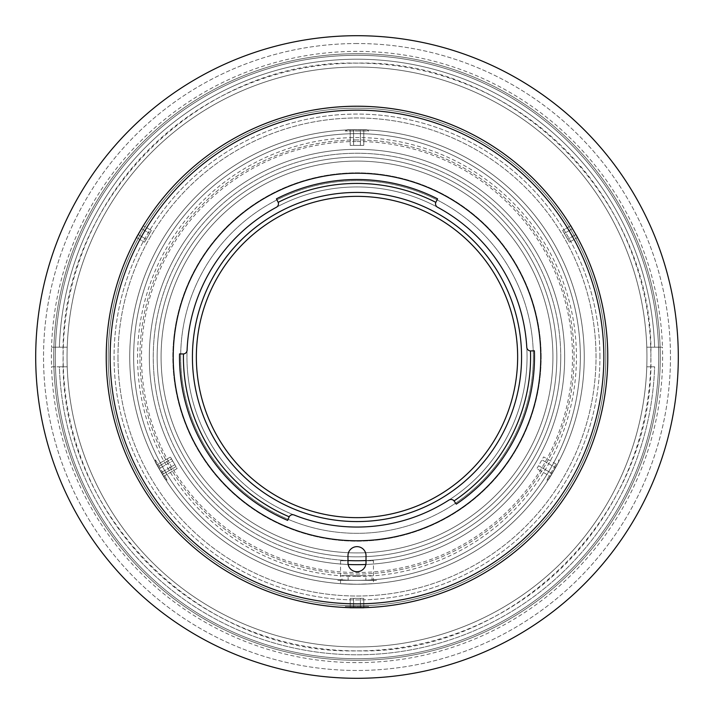 <?xml version="1.0" encoding="UTF-8"?>
<svg xmlns="http://www.w3.org/2000/svg" width="714" height="714" viewBox="0 0 714 714"><rect width="100%" height="100%" fill="white"/><g stroke="black" fill="none" stroke-linecap="round" stroke-linejoin="round"><path stroke-width="0.54" stroke-dasharray="3.57 2.68" d="M650.873 357C654.925 199.974 514.026 59.075 357 63.127C199.974 59.075 59.075 199.974 63.127 357C59.075 514.026 199.974 654.925 357 650.873C514.026 654.925 654.925 514.026 650.873 357A293.873 293.873 0 0 1 210.068 611.496A293.873 293.873 0 0 1 210.068 102.504A293.873 293.873 0 0 1 650.873 357M357 139.926A217.074 217.074 0 0 0 169.013 465.537A217.074 217.074 0 0 0 544.987 465.537A217.074 217.074 0 0 0 357 139.926A217.074 217.074 0 0 1 544.987 465.537A217.074 217.074 0 0 1 169.013 465.537A217.074 217.074 0 0 1 357 139.926M357 141.497A215.503 215.503 0 0 1 543.631 464.752A215.503 215.503 0 0 1 170.369 464.752A215.503 215.503 0 0 1 357 141.497M117.988 357A239.012 239.012 0 0 0 476.506 563.998A239.012 239.012 0 0 0 476.506 150.002A239.012 239.012 0 0 0 117.988 357A239.012 239.012 0 0 1 476.506 150.002A239.012 239.012 0 0 1 476.506 563.998A239.012 239.012 0 0 1 117.988 357M357 35.7A321.3 321.3 0 0 0 78.745 517.65A321.3 321.3 0 0 0 635.255 517.65A321.3 321.3 0 0 0 357 35.7A321.3 321.3 0 0 1 635.255 517.65A321.3 321.3 0 0 1 78.745 517.65A321.3 321.3 0 0 1 357 35.7M357 43.536A313.464 313.464 0 0 0 85.528 513.732A313.464 313.464 0 0 0 628.472 513.732A313.464 313.464 0 0 0 357 43.536A313.464 313.464 0 0 1 628.472 513.732A313.464 313.464 0 0 1 85.528 513.732A313.464 313.464 0 0 1 357 43.536M357 660.271A303.272 303.272 0 0 0 619.645 205.364A303.272 303.272 0 0 0 94.355 205.364A303.272 303.272 0 0 0 357 660.271A303.272 303.272 0 0 1 94.355 205.364A303.272 303.272 0 0 1 619.645 205.364A303.272 303.272 0 0 1 357 660.271M357 658.71A301.71 301.71 0 0 0 618.288 206.15A301.71 301.71 0 0 0 95.712 206.15A301.71 301.71 0 0 0 357 658.71A301.71 301.71 0 0 1 55.29 357A301.71 301.71 0 0 1 357 55.29A301.71 301.71 0 0 0 95.712 507.85A301.71 301.71 0 0 0 618.288 507.85A301.71 301.71 0 0 0 357 55.29A301.71 301.71 0 0 1 658.71 357A301.71 301.71 0 0 1 357 658.71M67.214 347.2L59.369 347.2A297.792 297.792 0 0 1 357 59.208A297.792 297.792 0 0 1 654.631 347.2L646.786 347.2A289.955 289.955 0 0 0 357 67.045A289.955 289.955 0 0 0 67.214 347.2L51.533 347.2A305.628 305.628 0 0 1 357 51.372A305.628 305.628 0 0 1 662.467 347.2L654.631 347.2A297.792 297.792 0 0 0 357 59.208A297.792 297.792 0 0 0 59.369 347.2L67.214 347.2A289.955 289.955 0 0 0 67.214 366.8L51.533 366.8A305.628 305.628 0 0 1 51.533 347.2L67.214 347.2A289.955 289.955 0 0 1 357 67.045A289.955 289.955 0 0 1 646.786 347.2L662.467 347.2A305.628 305.628 0 0 1 357 662.628A305.628 305.628 0 0 1 51.533 366.8L67.214 366.8A289.955 289.955 0 0 0 357 646.955A289.955 289.955 0 0 0 646.786 366.8L654.631 366.8A297.792 297.792 0 0 1 357 654.792A297.792 297.792 0 0 1 59.369 366.8L67.214 366.8L59.369 366.8A297.792 297.792 0 0 0 357 654.792A297.792 297.792 0 0 0 654.631 366.8L646.786 366.8A289.955 289.955 0 0 0 646.786 347.2A289.955 289.955 0 0 1 357 646.955A289.955 289.955 0 0 1 67.045 357A289.955 289.955 0 0 0 501.978 608.105A289.955 289.955 0 0 0 501.978 105.895A289.955 289.955 0 0 0 67.045 357A289.955 289.955 0 0 1 67.214 347.2M662.467 347.2L646.786 347.2L662.467 347.2M357 552.913A195.913 195.913 0 0 1 187.336 259.039A195.913 195.913 0 0 1 526.664 259.039A195.913 195.913 0 0 1 357 552.913A195.913 195.913 0 0 0 526.664 259.039A195.913 195.913 0 0 0 187.336 259.039A195.913 195.913 0 0 0 357 552.913A195.913 195.913 0 0 1 187.336 259.039A195.913 195.913 0 0 1 526.664 259.039A195.913 195.913 0 0 1 357 552.913A195.913 195.913 0 0 0 526.664 259.039A195.913 195.913 0 0 0 187.336 259.039A195.913 195.913 0 0 0 357 552.913M357 576.421A219.421 219.421 0 0 0 547.031 247.285A219.421 219.421 0 0 0 166.969 247.285A219.421 219.421 0 0 0 357 576.421M357 556.831A199.831 199.831 0 0 1 183.935 257.085A199.831 199.831 0 0 1 530.065 257.085A199.831 199.831 0 0 1 357 556.831A199.831 199.831 0 0 0 530.065 257.085A199.831 199.831 0 0 0 183.935 257.085A199.831 199.831 0 0 0 357 556.831A199.831 199.831 0 0 0 530.065 257.085A199.831 199.831 0 0 0 183.935 257.085A199.831 199.831 0 0 0 357 556.831A199.831 199.831 0 0 1 183.935 257.085A199.831 199.831 0 0 1 530.065 257.085A199.831 199.831 0 0 1 357 556.831M555.51 467.688L552.118 473.569L538.543 465.733L541.935 459.852L555.51 467.688L541.935 459.852L543.631 456.915L557.206 464.752L555.51 467.688L557.206 464.752L543.631 456.915L541.935 459.852L555.51 467.688L541.935 459.852L538.543 465.733L552.118 473.569L557.206 464.752L552.118 473.569L538.543 465.733L536.848 468.67L550.423 476.506L552.118 473.569L550.423 476.506L536.848 468.67L538.543 465.733L552.118 473.569L555.51 467.688M556.206 466.492L549.039 478.907L556.206 466.492M550.423 476.506L552.118 473.569L550.423 476.506M555.653 464.903L546.835 480.174L555.653 464.903M156.857 464.859L159.079 468.714L172.654 460.878L170.432 457.022L156.857 464.859L170.432 457.022L171.53 458.941L157.964 466.777L156.857 464.859L157.964 466.777L171.53 458.941L174.868 464.707L161.293 472.543L157.964 466.777L161.293 472.543L174.868 464.707L177.09 468.562L163.515 476.399L161.293 472.543L163.515 476.399L177.09 468.562L175.983 466.653L162.408 474.489L163.515 476.399L162.408 474.489L175.983 466.653L172.654 460.878L159.079 468.714L162.408 474.489L156.857 464.859M155.491 462.502L164.961 478.907L155.491 462.502M155.518 460.003L167.165 480.174L155.518 460.003M363.783 129.743L360.392 129.743L360.392 145.415L363.783 145.415L363.783 129.743L363.783 145.415L360.392 145.415L360.392 129.743L363.783 129.743L360.392 129.743L360.392 145.415L353.608 145.415L353.608 129.743L360.392 129.743L353.608 129.743L353.608 145.415L350.217 145.415L350.217 129.743L353.608 129.743L350.217 129.743L350.217 145.415L353.608 145.415L353.608 129.743L353.608 145.415L360.392 145.415L360.392 129.743L363.783 129.743M366.559 129.743L347.441 129.743L366.559 129.743L347.441 129.743L366.559 129.743L368.754 131.01L345.246 131.01L368.754 131.01M353.608 129.743L360.392 129.743L353.608 129.743M584.257 357A227.257 227.257 0 0 1 243.367 553.814A227.257 227.257 0 0 1 243.367 160.186A227.257 227.257 0 0 1 584.257 357A227.257 227.257 0 0 1 243.367 553.814A227.257 227.257 0 0 1 243.367 160.186A227.257 227.257 0 0 1 584.257 357A227.257 227.257 0 0 0 243.367 160.186A227.257 227.257 0 0 0 243.367 553.814A227.257 227.257 0 0 0 584.257 357M580.339 357A223.339 223.339 0 0 0 245.33 163.577A223.339 223.339 0 0 0 245.33 550.423A223.339 223.339 0 0 0 580.339 357A223.339 223.339 0 0 0 245.33 163.577A223.339 223.339 0 0 0 245.33 550.423A223.339 223.339 0 0 0 580.339 357M348.111 580.339L376.519 580.339L348.111 580.339L348.111 575.645L372.021 575.645L372.021 580.339L348.111 580.339M365.889 575.645L341.979 575.645L365.889 575.645L341.979 575.645L341.979 580.339L337.481 580.339L365.889 580.339L341.979 580.339L365.889 580.339L365.889 575.645M357 580.339A223.339 223.339 0 0 0 550.423 245.33A223.339 223.339 0 0 0 163.577 245.33A223.339 223.339 0 0 0 357 580.339A223.339 223.339 0 0 1 163.577 245.33A223.339 223.339 0 0 1 550.423 245.33A223.339 223.339 0 0 1 357 580.339M340.542 560.749L340.542 583.668L357 584.257C378.224 583.615 378.224 583.615 357.009 584.257C335.785 583.615 335.776 583.615 357 584.257A227.257 227.257 0 0 0 553.814 243.367A227.257 227.257 0 0 0 160.186 243.367A227.257 227.257 0 0 0 357 584.257L373.458 583.668L373.458 560.749L340.542 560.749L373.458 560.749M357 584.257A227.257 227.257 0 0 1 160.186 243.367A227.257 227.257 0 0 1 553.814 243.367A227.257 227.257 0 0 1 357 584.257L357 584.257A227.257 227.257 0 0 0 553.814 243.367A227.257 227.257 0 0 0 160.186 243.367A227.257 227.257 0 0 0 357 584.257L357 584.257A227.257 227.257 0 0 1 160.186 243.367A227.257 227.257 0 0 1 553.814 243.367A227.257 227.257 0 0 1 357 584.257M558.526 462.038L548.763 478.96L558.526 462.038M165.264 479.005L155.5 462.092L165.264 479.005M347.2 129.948L366.737 129.948L347.2 129.948M357 564.667A207.667 207.667 0 0 0 536.848 253.167A207.667 207.667 0 0 0 177.152 253.167A207.667 207.667 0 0 0 357 564.667A207.667 207.667 0 0 1 177.152 253.167A207.667 207.667 0 0 1 536.848 253.167A207.667 207.667 0 0 1 357 564.667M533.322 357A176.322 176.322 0 0 1 268.839 509.698A176.322 176.322 0 0 1 268.839 204.302A176.322 176.322 0 0 1 533.322 357A176.322 176.322 0 0 0 268.839 204.302A176.322 176.322 0 0 0 268.839 509.698A176.322 176.322 0 0 0 533.322 357A176.322 176.322 0 0 1 268.839 509.698A176.322 176.322 0 0 1 268.839 204.302A176.322 176.322 0 0 1 533.322 357M541.158 357A184.158 184.158 0 0 0 264.921 197.51A184.158 184.158 0 0 0 264.921 516.49A184.158 184.158 0 0 0 541.158 357A184.158 184.158 0 0 1 264.921 516.49A184.158 184.158 0 0 1 264.921 197.51A184.158 184.158 0 0 1 541.158 357A184.158 184.158 0 0 1 264.921 516.49A184.158 184.158 0 0 1 264.921 197.51A184.158 184.158 0 0 1 541.158 357M607.775 357A250.775 250.775 0 0 1 231.613 574.172A250.775 250.775 0 0 1 231.613 139.828A250.775 250.775 0 0 1 607.775 357A250.775 250.775 0 0 0 231.613 139.828A250.775 250.775 0 0 0 231.613 574.172A250.775 250.775 0 0 0 607.775 357A250.775 250.775 0 0 1 231.613 574.172A250.775 250.775 0 0 1 231.613 139.828A250.775 250.775 0 0 1 607.775 357A250.775 250.775 0 0 1 231.613 574.172A250.775 250.775 0 0 1 231.613 139.828A250.775 250.775 0 0 1 607.775 357A250.775 250.775 0 0 0 231.613 139.828A250.775 250.775 0 0 0 231.613 574.172A250.775 250.775 0 0 0 607.775 357M570.245 225.044L577.572 237.691M578.188 238.833L569.879 224.446M136.097 238.306L144.389 224.026M144.076 224.535L135.767 238.922M365.354 607.632L348.744 607.632M599.938 357A242.938 242.938 0 0 0 235.531 146.611A242.938 242.938 0 0 0 235.531 567.389A242.938 242.938 0 0 0 599.938 357A242.938 242.938 0 0 1 235.531 567.389A242.938 242.938 0 0 1 235.531 146.611A242.938 242.938 0 0 1 599.938 357M560.749 357A203.749 203.749 0 0 0 255.121 180.544A203.749 203.749 0 0 0 255.121 533.456A203.749 203.749 0 0 0 560.749 357M106.225 357A250.775 250.775 0 0 0 482.387 574.172A250.775 250.775 0 0 0 482.387 139.828A250.775 250.775 0 0 0 106.225 357A250.775 250.775 0 0 0 482.387 574.172A250.775 250.775 0 0 0 482.387 139.828A250.775 250.775 0 0 0 106.225 357A250.775 250.775 0 0 1 482.387 139.828A250.775 250.775 0 0 1 482.387 574.172A250.775 250.775 0 0 1 106.225 357A250.775 250.775 0 0 1 482.387 139.828A250.775 250.775 0 0 1 482.387 574.172A250.775 250.775 0 0 1 106.225 357M347.986 560.552A203.749 203.749 0 0 1 153.251 357A203.749 203.749 0 0 1 353.992 153.269A203.749 203.749 0 0 1 560.66 350.993A203.749 203.749 0 0 1 366.014 560.552M133.661 357A223.339 223.339 0 0 0 468.67 550.423A223.339 223.339 0 0 0 468.67 163.577A223.339 223.339 0 0 0 133.661 357M366.014 555.662L366.014 562.712M347.986 562.712L347.986 555.662M365.836 564.479A207.667 207.667 0 0 0 564.667 357A207.667 207.667 0 0 0 359.945 149.351A207.667 207.667 0 0 0 149.413 351.109A207.667 207.667 0 0 0 348.164 564.479M540.766 357A183.766 183.766 0 0 1 265.117 516.151A183.766 183.766 0 0 1 265.117 197.849A183.766 183.766 0 0 1 540.766 357M437.593 207.256A3.918 3.918 0 0 1 435.959 202.026L437.584 198.849A177.5 177.5 0 0 0 276.416 198.849L278.041 202.026A3.918 3.918 0 0 1 276.407 207.256A170.057 170.057 0 0 1 437.593 207.256A170.057 170.057 0 0 0 196.073 302.031A170.057 170.057 0 0 0 329.136 524.754A170.057 170.057 0 0 0 527.057 357A170.057 170.057 0 0 1 271.972 504.271A170.057 170.057 0 0 1 271.972 209.729A170.057 170.057 0 0 1 527.057 357A170.057 170.057 0 0 0 526.771 347.236A170.057 170.057 0 0 1 448.892 500.086A3.918 3.918 0 0 1 454.256 501.192L456.255 504.155A177.5 177.5 0 0 0 534.393 350.806L530.823 350.931A3.918 3.918 0 0 1 526.771 347.236M287.644 520.39L289.045 517.106A3.918 3.918 0 0 1 294.097 514.99A170.057 170.057 0 0 1 187.086 350.199A3.918 3.918 0 0 1 183.096 353.966L179.526 353.903A177.5 177.5 0 0 0 287.644 520.39M521.568 357A164.568 164.568 0 0 0 274.712 214.477A164.568 164.568 0 0 0 274.712 499.523A164.568 164.568 0 0 0 521.568 357A164.568 164.568 0 0 1 274.712 499.523A164.568 164.568 0 0 1 274.712 214.477A164.568 164.568 0 0 1 521.568 357M363.783 607.775L360.392 607.775L360.392 598.368L363.783 598.368L363.783 607.775L363.783 598.368L360.392 598.368L360.392 607.775L363.783 607.775L360.392 607.775L360.392 598.368L353.608 598.368L353.608 607.775L360.392 607.775L353.608 607.775L353.608 598.368L350.217 598.368L350.217 607.775L353.608 607.775L350.217 607.775L350.217 598.368L353.608 598.368L353.608 607.775L353.608 598.368L360.392 598.368L360.392 607.775L363.783 607.775L347.441 607.775L345.246 606.498L368.754 606.498L345.246 606.498M350.217 607.775L366.559 607.775L368.754 606.498M146.272 239.252L138.132 234.549L136.436 237.494L138.132 234.549L146.272 239.252L149.663 233.38L141.524 228.676L138.132 234.549L141.524 228.676L149.663 233.38L151.359 230.443L143.3 225.785L151.359 230.443L149.663 233.38L141.542 228.685L149.663 233.38L146.272 239.252L138.15 234.567L146.272 239.252L144.576 242.198L146.272 239.252L144.576 242.198L136.517 237.539L144.576 242.198L149.663 233.38L146.272 239.252M143.219 225.74L136.436 237.494L143.219 225.74M151.359 230.443L149.663 233.38L151.359 230.443M564.337 233.38L572.476 228.676L570.781 225.74L572.476 228.676L564.337 233.38L567.728 239.252L575.868 234.549L572.476 228.676L575.868 234.549L567.728 239.252L569.424 242.198L577.483 237.539L569.424 242.198L567.728 239.252L575.85 234.567L567.728 239.252L564.337 233.38L572.458 228.685L564.337 233.38L562.641 230.443L564.337 233.38L562.641 230.443L570.7 225.785L562.641 230.443L567.728 239.252L564.337 233.38M577.564 237.494L570.781 225.74L577.564 237.494M569.424 242.198L567.728 239.252L569.424 242.198M605.811 357A248.811 248.811 0 0 1 232.594 572.476A248.811 248.811 0 0 1 232.594 141.524A248.811 248.811 0 0 1 605.811 357A248.811 248.811 0 0 0 232.594 141.524A248.811 248.811 0 0 0 232.594 572.476A248.811 248.811 0 0 0 605.811 357A248.811 248.811 0 0 1 232.594 572.476A248.811 248.811 0 0 1 232.594 141.524A248.811 248.811 0 0 1 605.811 357A248.811 248.811 0 0 0 232.594 141.524A248.811 248.811 0 0 0 232.594 572.476A248.811 248.811 0 0 0 605.811 357A248.811 248.811 0 0 1 232.594 572.476A248.811 248.811 0 0 1 232.594 141.524A248.811 248.811 0 0 1 605.811 357A248.811 248.811 0 0 0 232.594 141.524A248.811 248.811 0 0 0 232.594 572.476A248.811 248.811 0 0 0 605.811 357M546.835 480.174L549.039 478.907M558.589 459.816L558.589 462.351M167.165 480.174L164.961 478.907M155.411 459.816L155.411 462.351M345.246 131.01L347.441 129.743"/><path stroke-width="1.07" d="M35.7 357A321.3 321.3 0 0 0 517.65 635.255A321.3 321.3 0 0 0 517.65 78.745A321.3 321.3 0 0 0 35.7 357A321.3 321.3 0 0 1 357 35.7A321.3 321.3 0 0 1 678.3 357A321.3 321.3 0 0 1 357 678.3A321.3 321.3 0 0 1 35.7 357M357 517.65A160.65 160.65 0 0 1 217.877 276.675A160.65 160.65 0 0 1 496.123 276.675A160.65 160.65 0 0 1 357 517.65M569.879 224.446L570.245 225.044M577.572 237.691L578.188 238.833M135.767 238.922L136.097 238.297M348.744 607.632L365.354 607.632M366.014 560.552A203.749 203.749 0 0 1 347.986 560.552M366.014 555.662A9.014 9.014 0 0 0 357 546.647A9.014 9.014 0 0 0 347.986 555.662A9.014 9.014 0 0 1 357 546.647A9.014 9.014 0 0 1 366.014 555.662L366.014 562.712L366.014 555.662A9.014 9.014 0 0 0 357 546.647A9.014 9.014 0 0 0 347.986 555.662L347.986 562.712A9.014 9.014 0 0 0 357 571.727A9.014 9.014 0 0 0 366.014 562.712A9.014 9.014 0 0 1 357 571.727A9.014 9.014 0 0 1 347.986 562.712L347.986 555.662M348.164 564.479A207.667 207.667 0 0 0 365.836 564.479M607.775 357A250.775 250.775 0 0 1 357 607.775A250.775 250.775 0 0 1 106.225 357A250.775 250.775 0 0 1 357 106.225A250.775 250.775 0 0 1 607.775 357M106.225 357A250.775 250.775 0 0 0 482.387 574.172A250.775 250.775 0 0 0 482.387 139.828A250.775 250.775 0 0 0 106.225 357M110.143 357A246.857 246.857 0 0 1 480.424 143.219A246.857 246.857 0 0 1 480.424 570.781A246.857 246.857 0 0 1 110.143 357A246.857 246.857 0 0 0 480.424 570.781A246.857 246.857 0 0 0 480.424 143.219A246.857 246.857 0 0 0 110.143 357M366.014 562.712A9.014 9.014 0 0 1 357 571.727A9.014 9.014 0 0 1 347.986 562.712M540.766 357A183.766 183.766 0 0 0 265.117 197.849A183.766 183.766 0 0 0 265.117 516.151A183.766 183.766 0 0 0 540.766 357A183.766 183.766 0 0 1 265.117 516.151A183.766 183.766 0 0 1 265.117 197.849A183.766 183.766 0 0 1 540.766 357A183.766 183.766 0 0 0 265.117 197.849A183.766 183.766 0 0 0 265.117 516.151A183.766 183.766 0 0 0 540.766 357M289.045 517.106L287.644 520.39A177.5 177.5 0 0 1 179.526 353.903A177.5 177.5 0 0 0 287.644 520.39L289.188 516.784A173.582 173.582 0 0 1 183.444 353.957L179.526 353.903L183.444 353.957A3.918 3.918 0 0 0 187.086 350.199A3.918 3.918 0 0 1 183.444 353.957A173.582 173.582 0 0 0 289.188 516.784A3.918 3.918 0 0 1 294.097 514.99A170.057 170.057 0 0 0 448.892 500.086A3.918 3.918 0 0 1 454.05 500.916L456.255 504.155A177.5 177.5 0 0 0 534.393 350.806A177.5 177.5 0 0 1 456.255 504.155L454.05 500.916A3.918 3.918 0 0 0 448.892 500.086A170.057 170.057 0 0 1 294.097 514.99A3.918 3.918 0 0 0 289.188 516.784L289.045 517.106M276.407 207.256A3.918 3.918 0 0 0 278.183 202.348L276.416 198.849A177.5 177.5 0 0 1 437.584 198.849A177.5 177.5 0 0 0 276.416 198.849L278.183 202.348A173.582 173.582 0 0 1 435.817 202.348L437.584 198.849L435.817 202.348A3.918 3.918 0 0 0 437.593 207.256A3.918 3.918 0 0 1 435.817 202.348A173.582 173.582 0 0 0 278.183 202.348A3.918 3.918 0 0 1 276.407 207.256A170.057 170.057 0 0 0 187.086 350.199A170.057 170.057 0 0 1 276.407 207.256M526.771 347.236A3.918 3.918 0 0 0 530.475 350.931L534.393 350.806L530.475 350.931A173.582 173.582 0 0 1 454.05 500.916A173.582 173.582 0 0 0 530.475 350.931A3.918 3.918 0 0 1 526.771 347.236A170.057 170.057 0 0 0 437.593 207.256A170.057 170.057 0 0 1 526.771 347.236A170.057 170.057 0 0 0 437.593 207.256M521.568 357A164.568 164.568 0 0 0 274.712 214.477A164.568 164.568 0 0 0 274.712 499.523A164.568 164.568 0 0 0 521.568 357A164.568 164.568 0 0 1 274.712 499.523A164.568 164.568 0 0 1 274.712 214.477A164.568 164.568 0 0 1 521.568 357M363.783 607.775L350.217 607.775M347.102 607.578L366.898 607.578M136.436 237.494L143.3 225.785L136.436 237.494M570.781 225.74L577.564 237.494L570.781 225.74"/></g></svg>
